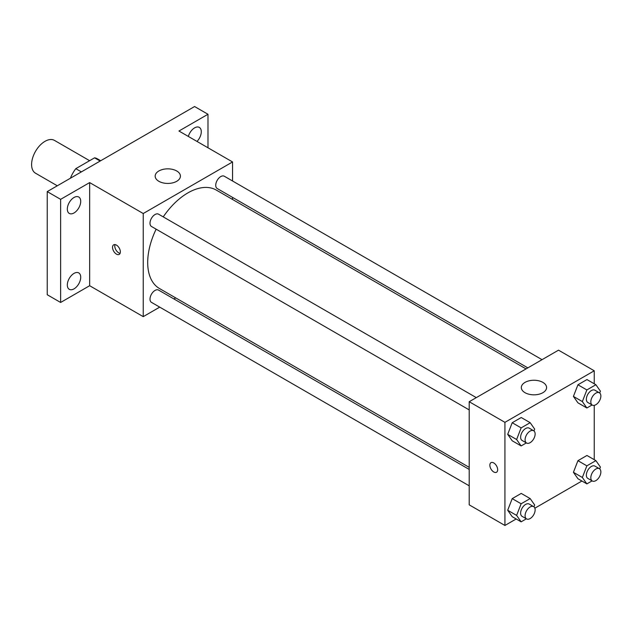 <?xml version="1.0" encoding="UTF-8"?>
<svg xmlns="http://www.w3.org/2000/svg" width="632" height="632" viewBox="0 0 632 632"><rect width="100%" height="100%" fill="white"/><g stroke="black" fill="none" stroke-linecap="round" stroke-linejoin="round"><path stroke-width="0.95" d="M89.618 160.694L54.471 140.399A18.944 10.941 120 0 0 39.871 145.471A18.944 10.941 120 0 0 31.6 164.541A18.944 10.941 120 0 0 35.526 173.215L57.307 185.792M81.37 171.896L75.785 168.673L94.579 157.826A24.451 14.117 120 0 1 97.407 158.83L100.701 160.733M70.673 178.074L70.673 177.537A24.451 14.117 120 0 1 75.785 168.673M71.139 177.805L70.673 177.537M100.164 161.049L94.579 157.826M159.714 307.128L143.235 316.648L89.649 285.711L60.625 302.467L47.226 294.733L47.226 191.607L194.585 106.531L207.983 114.266L207.983 147.785M175.704 297.901L173.911 298.936M74.023 288.856A9.472 5.467 -60 0 1 69.283 289.322A9.472 5.467 -60 0 1 67.829 281.73A9.472 5.467 -60 0 1 74.023 273.387A9.472 5.467 -60 0 1 78.755 272.913A9.472 5.467 -60 0 1 80.209 280.505A9.472 5.467 -60 0 1 74.023 288.856M74.023 212.952A9.472 5.467 -60 0 1 69.283 213.426A9.472 5.467 -60 0 1 67.829 205.835A9.472 5.467 -60 0 1 74.023 197.484A9.472 5.467 -60 0 1 78.755 197.018A9.472 5.467 -60 0 1 80.209 204.61A9.472 5.467 -60 0 1 74.023 212.952M89.649 285.711L89.649 182.585L60.625 199.341L47.226 191.607M60.625 302.467L60.625 199.341M143.235 316.648L143.235 213.521L89.649 182.585M143.235 213.521L232.544 161.958L178.959 131.022L207.983 114.266M158.861 181.297A12.632 7.292 180 0 1 155.164 176.138A12.632 7.292 180 0 1 167.796 168.847A12.632 7.292 180 0 1 180.42 176.138A12.632 7.292 180 0 1 172.623 182.877A12.632 7.292 180 0 1 158.861 181.297M188.336 136.441A9.472 5.467 -60 0 1 194.585 127.877A9.472 5.467 -60 0 1 199.325 127.411A9.472 5.467 -60 0 1 196.994 141.442M156.144 229.171A56.833 32.817 120 0 0 147.698 262.509A56.833 32.817 120 0 0 159.469 288.524L469.205 467.348M526.037 368.906L216.302 190.082A56.833 32.817 120 0 0 163.238 216.879M232.544 161.958L232.544 180.989M232.544 197.382L232.544 199.459M542.035 359.671L224.305 176.233A7.094 4.1 120 0 0 218.83 178.137A7.094 4.1 120 0 0 215.733 185.279A7.094 4.1 120 0 0 217.203 188.526L527.838 367.871M469.205 469.426L158.569 290.08A7.094 4.1 120 0 0 153.102 291.984A7.094 4.1 120 0 0 150.005 299.126A7.094 4.1 120 0 0 151.475 302.373L469.205 485.818M469.205 409.915L151.475 226.477A7.094 4.1 -60 0 1 151.475 218.277A7.094 4.1 -60 0 1 158.569 214.185L476.299 397.623M120.349 251.868A5.522 3.192 60 0 1 119.203 254.404A5.522 3.192 60 0 1 113.681 251.212A5.522 3.192 60 0 1 113.681 244.829A5.522 3.192 60 0 1 117.939 246.314A5.522 3.192 60 0 1 120.349 251.868M120.088 253.337A5.522 3.192 60 0 1 115.933 249.909A5.522 3.192 60 0 1 115.04 244.592M516.178 518.975L504.928 525.468L469.205 504.842L469.205 401.723L558.514 350.16L594.238 370.787L594.238 383.774M581.906 481.023L534.87 508.183M577.932 402.829L573.422 396.414L577.932 384.785L586.954 379.571L577.932 384.785L573.422 396.414L577.932 402.829L586.867 407.988L582.356 401.565L586.867 389.936L595.889 384.73L600.4 391.145L599.689 392.986M512.204 516.676L507.694 510.261L512.204 498.632L521.226 493.418L512.204 498.632L507.694 510.261L512.204 516.676L521.131 521.834L516.621 515.412L521.131 503.783L530.161 498.577L534.672 504.992L533.953 506.84M594.238 405.357L594.238 459.669M504.928 525.468L504.928 422.342L594.238 370.787M577.932 478.724L573.422 472.309L577.932 460.681L586.954 455.474L577.932 460.681L573.422 472.309L577.932 478.724L586.867 483.883L582.356 477.468L586.867 465.839L595.889 460.625L600.4 467.048L599.689 468.889M512.204 440.781L507.694 434.358L512.204 422.729L521.226 417.523L512.204 422.729L507.694 434.358L512.204 440.781L521.131 445.931L516.621 439.517L521.131 427.888L530.161 422.682L534.672 429.096L533.953 430.937M504.928 422.342L469.205 401.723M525.018 392.693A12.632 7.292 180 0 1 521.321 387.542A12.632 7.292 180 0 1 533.953 380.251A12.632 7.292 180 0 1 546.585 387.542A12.632 7.292 180 0 1 538.788 394.273A12.632 7.292 180 0 1 525.018 392.693M497.668 469.718A5.522 3.192 60 0 1 496.531 472.246A5.522 3.192 60 0 1 491.001 469.055A5.522 3.192 60 0 1 491.001 462.671A5.522 3.192 60 0 1 495.259 464.157A5.522 3.192 60 0 1 497.668 469.718M496.531 472.246A5.522 3.192 60 0 1 491.009 469.055A5.522 3.192 60 0 1 491.001 462.671M526.361 442.913L521.131 445.931M533.661 430.74L529.197 428.156A7.094 4.1 120 0 0 523.723 430.06A7.094 4.1 120 0 0 520.626 437.202A7.094 4.1 120 0 0 522.095 440.457L526.567 443.032A7.094 4.1 120 0 0 533.661 438.932A7.094 4.1 120 0 0 533.661 430.74A7.094 4.1 120 0 0 528.194 432.636A7.094 4.1 120 0 0 525.089 439.785A7.094 4.1 120 0 0 526.567 443.032M516.621 439.517L507.694 434.358M521.131 427.888L512.204 422.729M530.161 422.682L521.226 417.523M592.089 404.97L586.867 407.988M599.389 392.788L594.925 390.213A7.094 4.1 120 0 0 589.458 392.109A7.094 4.1 120 0 0 586.354 399.258A7.094 4.1 120 0 0 587.831 402.505L592.295 405.08A7.094 4.1 120 0 0 599.389 400.988A7.094 4.1 120 0 0 599.389 392.788A7.094 4.1 120 0 0 593.922 394.692A7.094 4.1 120 0 0 590.825 401.834A7.094 4.1 120 0 0 592.295 405.08M582.356 401.565L573.422 396.414M586.867 389.936L577.932 384.785M595.889 384.73L586.954 379.571M526.361 518.817L521.131 521.834M533.661 506.635L529.197 504.06A7.094 4.1 120 0 0 523.723 505.963A7.094 4.1 120 0 0 520.626 513.105A7.094 4.1 120 0 0 522.095 516.352L526.567 518.927A7.094 4.1 120 0 0 533.661 514.835A7.094 4.1 120 0 0 533.661 506.635A7.094 4.1 120 0 0 528.194 508.539A7.094 4.1 120 0 0 525.089 515.68A7.094 4.1 120 0 0 526.567 518.927M516.621 515.412L507.694 510.261M521.131 503.783L512.204 498.632M530.161 498.577L521.226 493.418M592.089 480.865L586.867 483.883M599.389 468.683L594.925 466.108A7.094 4.1 120 0 0 589.458 468.012A7.094 4.1 120 0 0 586.354 475.153A7.094 4.1 120 0 0 587.831 478.4L592.295 480.984A7.094 4.1 120 0 0 599.389 476.884A7.094 4.1 120 0 0 599.389 468.683A7.094 4.1 120 0 0 593.922 470.587A7.094 4.1 120 0 0 590.825 477.729A7.094 4.1 120 0 0 592.295 480.984M582.356 477.468L573.422 472.309M586.867 465.839L577.932 460.681M595.889 460.625L586.954 455.474"/></g></svg>
